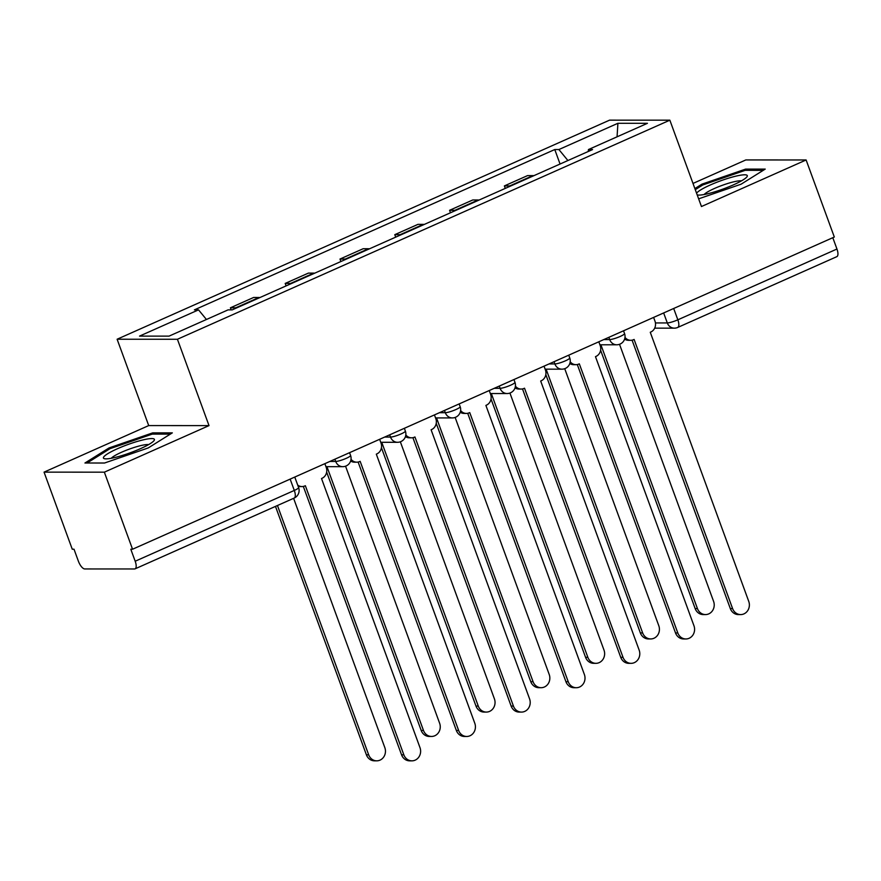 <?xml version="1.0" encoding="UTF-8"?>
<svg xmlns="http://www.w3.org/2000/svg" width="881" height="881" viewBox="0 0 881 881"><rect width="100%" height="100%" fill="white"/><g stroke="black" fill="none" stroke-linecap="round" stroke-linejoin="round"><path stroke-width="1.32" d="M44.05 472.139L104.354 472.172L132.546 549.226L834.318 237.022L806.115 159.968L701.452 206.528L669.846 120.179L609.553 120.157L117.118 339.229L148.713 425.578L44.05 472.139L72.253 549.204L74.004 549.204L78.398 561.208A8.347 3.26 -114 0 0 84.752 568.95L134.507 568.972A8.347 3.26 -114 0 0 135.057 568.862A8.347 3.26 -114 0 0 135.189 561.23L294.298 490.442A8.347 1.322 -20.1 0 0 298.615 487.578L294.772 477.062M806.115 159.968L745.811 159.946L692.995 183.435M104.354 472.172L209.017 425.611L177.422 339.262L669.846 120.179M132.546 549.226L130.795 549.226L135.189 561.23M832.798 237.694L836.95 249.026A8.347 3.26 66 0 1 836.829 256.657L677.72 327.446A8.347 3.26 -114 0 0 677.841 319.814L836.95 249.026M533.787 175.704A19.206 7.5 -114 0 0 532.917 175.605L527.554 175.605L504.373 185.913L509.736 185.924A19.206 7.5 66 0 1 510.606 186.023M505.276 188.391L504.373 185.913M479 200.086A19.206 7.5 -114 0 0 478.119 199.987L472.756 199.976L449.574 210.295L454.937 210.295A19.206 7.5 66 0 1 455.818 210.394M450.477 212.762L449.574 210.295M424.202 224.457A19.206 7.5 -114 0 0 423.332 224.358L417.968 224.358L394.787 234.665L400.15 234.676A19.206 7.5 66 0 1 401.02 234.775M395.69 237.143L394.787 234.665M369.414 248.838A19.206 7.5 -114 0 0 368.533 248.739L363.17 248.728L339.989 259.047L345.352 259.047A19.206 7.5 66 0 1 346.233 259.146M340.892 261.514L339.989 259.047M314.616 273.209A19.206 7.5 -114 0 0 313.746 273.11L308.383 273.11L285.202 283.418L290.565 283.429A19.206 7.5 66 0 1 291.435 283.517M286.105 285.896L285.202 283.418M259.829 297.591A19.206 7.5 -114 0 0 258.948 297.492L253.585 297.481L230.404 307.799L235.767 307.799A19.206 7.5 66 0 1 236.648 307.898M231.163 309.881L230.404 307.799M567.904 160.529L558.895 149.539L617.911 123.285L647.447 123.307L588.431 149.55L588.266 151.466M558.895 149.539L554.766 149.539L194.404 309.859L198.533 309.859L139.528 336.113L169.064 336.124L228.069 309.87L232.199 309.881L592.572 149.561L588.431 149.55M117.118 339.229L177.422 339.262M698.633 198.842L741.119 184.184L765.215 169.097L745.623 169.097L701.937 184.162L694.878 188.578M148.713 425.578L209.017 425.611M104.542 463.021L148.228 447.944L172.335 432.868L152.743 432.857L109.057 447.933L84.95 463.01L104.542 463.021M560.063 164.02L554.766 149.539M198.533 309.859L206.44 319.495M617.911 123.285L617.063 136.819M702.333 185.252L701.937 184.162M746.075 170.33L745.623 169.097M109.453 449.013L109.057 447.933M153.195 434.102L152.743 432.857M624.992 337.379A8.347 7.577 90 0 0 630.752 340.308A8.347 7.577 90 0 0 633.582 339.692L634.111 339.46L732.596 608.573A9.603 8.711 90 0 0 740.668 614.586A9.603 8.711 90 0 0 748.751 601.393L650.266 332.269L650.795 332.038A8.347 7.577 90 0 0 654.99 321.169L653.614 317.413M740.668 614.586L738.388 614.586A9.603 8.711 -90 0 1 730.316 608.573L632.084 340.176M630.752 340.308L628.461 340.297A8.347 7.577 -90 0 1 624.607 339.13M600.908 344.79L697.433 608.562A9.603 8.711 90 0 0 705.505 614.575A9.603 8.711 90 0 0 713.588 601.371L619.519 344.306M705.505 614.575L703.225 614.575A9.603 8.711 -90 0 1 695.153 608.562L600.611 350.231M570.205 361.761A8.347 7.577 90 0 0 575.954 364.679A8.347 7.577 90 0 0 578.795 364.073L579.324 363.842L677.808 632.954A9.603 8.711 90 0 0 685.881 638.967A9.603 8.711 90 0 0 693.964 625.763L595.479 356.651L596.008 356.42A8.347 7.577 90 0 0 600.192 345.55L598.827 341.795M685.881 638.967L683.59 638.956A9.603 8.711 -90 0 1 675.518 632.954L577.297 364.547M575.954 364.679L573.674 364.679A8.347 7.577 -90 0 1 569.809 363.512M515.407 386.131A8.347 7.577 90 0 0 521.167 389.061A8.347 7.577 90 0 0 523.997 388.444L524.525 388.213L623.01 657.325A9.603 8.711 90 0 0 631.082 663.338A9.603 8.711 90 0 0 639.166 650.145L540.681 381.021L541.209 380.79A8.347 7.577 90 0 0 545.405 369.921L544.029 366.166M631.082 663.338L628.803 663.338A9.603 8.711 -90 0 1 620.731 657.325L522.499 388.928M521.167 389.061L518.876 389.05A8.347 7.577 -90 0 1 515.022 387.882M697.201 194.91A27.146 4.284 -20.1 0 0 697.719 195.02A27.146 4.284 -20.1 0 0 707.751 193.743A27.146 4.284 -20.1 0 0 746.714 177.103A27.146 4.284 -20.1 0 0 735.866 176.156A27.146 4.284 -20.1 0 0 696.574 193.225M741.45 180.869A20.549 3.238 -20.1 0 0 733.741 181.816A20.549 3.238 -20.1 0 0 704.172 194.514M695.274 189.668L702.829 184.944L745.161 170.33L763.232 170.341M142.986 439.916A27.146 4.284 -20.1 0 0 113.22 450.709A27.146 4.284 -20.1 0 0 104.839 458.792A27.146 4.284 -20.1 0 0 114.871 457.514A27.146 4.284 -20.1 0 0 153.823 440.863A27.146 4.284 -20.1 0 0 142.986 439.916M148.57 444.63A20.549 3.238 -20.1 0 0 140.861 445.577A20.549 3.238 -20.1 0 0 111.292 458.274M87.087 463.01L109.949 448.704L152.27 434.102L170.341 434.102M546.11 369.161L642.645 632.932A9.603 8.711 90 0 0 650.718 638.945A9.603 8.711 90 0 0 658.801 625.752L564.721 368.676M650.718 638.945L648.427 638.945A9.603 8.711 -90 0 1 640.355 632.932L545.824 374.601M491.323 393.543L587.847 657.314A9.603 8.711 90 0 0 595.919 663.327A9.603 8.711 90 0 0 604.003 650.123L509.934 393.058M595.919 663.327L593.64 663.316A9.603 8.711 -90 0 1 585.568 657.314L491.025 398.983M460.62 410.513A8.347 7.577 90 0 0 466.368 413.431A8.347 7.577 90 0 0 469.21 412.826L469.738 412.594L568.223 681.707A9.603 8.711 90 0 0 576.295 687.72A9.603 8.711 90 0 0 584.378 674.516L485.894 405.403L486.422 405.172A8.347 7.577 90 0 0 490.607 394.303L489.241 390.547M576.295 687.72L574.005 687.709A9.603 8.711 -90 0 1 565.932 681.707L467.712 413.299M466.368 413.431L464.089 413.431A8.347 7.577 -90 0 1 460.223 412.264M405.822 434.884A8.347 7.577 90 0 0 411.581 437.813A8.347 7.577 90 0 0 414.422 437.196L414.94 436.965L513.425 706.077A9.603 8.711 90 0 0 521.497 712.09A9.603 8.711 90 0 0 529.58 698.897L431.095 429.774L431.624 429.543A8.347 7.577 90 0 0 435.82 418.673L434.443 414.918M521.497 712.09L519.217 712.09A9.603 8.711 -90 0 1 511.145 706.077L412.914 437.681M411.581 437.813L409.291 437.802A8.347 7.577 -90 0 1 405.436 436.635M351.034 459.265A8.347 7.577 90 0 0 356.783 462.184A8.347 7.577 90 0 0 359.624 461.578L360.153 461.347L458.638 730.459A9.603 8.711 90 0 0 466.71 736.472A9.603 8.711 90 0 0 474.793 723.268L376.308 454.156L376.837 453.924A8.347 7.577 90 0 0 381.021 443.055L379.656 439.3M466.71 736.472L464.419 736.461A9.603 8.711 -90 0 1 456.347 730.459L358.127 462.051M356.783 462.184L354.503 462.184A8.347 7.577 -90 0 1 350.638 461.016M436.524 417.913L533.06 681.685A9.603 8.711 90 0 0 541.132 687.698A9.603 8.711 90 0 0 549.215 674.505L455.136 417.429M541.132 687.698L538.842 687.698A9.603 8.711 -90 0 1 530.769 681.685L436.238 423.354M381.737 442.295L478.262 706.066A9.603 8.711 90 0 0 486.334 712.079A9.603 8.711 90 0 0 494.417 698.875L400.348 441.81M486.334 712.079L484.054 712.068A9.603 8.711 -90 0 1 475.982 706.066L381.44 447.735M326.95 466.666L423.475 730.437A9.603 8.711 90 0 0 431.547 736.45A9.603 8.711 90 0 0 439.63 723.257L345.55 466.181M431.547 736.45L429.256 736.45A9.603 8.711 -90 0 1 421.184 730.437L326.653 472.106M297.712 485.101A8.347 7.577 90 0 0 301.996 486.565A8.347 7.577 90 0 0 304.837 485.949L305.355 485.717L403.839 754.83A9.603 8.711 90 0 0 411.912 760.843A9.603 8.711 90 0 0 419.995 747.65L321.521 478.526L322.039 478.295A8.347 7.577 90 0 0 326.234 467.426L324.858 463.67M411.912 760.843L409.632 760.843A9.603 8.711 -90 0 1 401.56 754.83L303.328 486.433M301.996 486.565L299.705 486.554A8.347 7.577 -90 0 1 298.185 486.389M277.449 505.518L368.676 754.819A9.603 8.711 90 0 0 376.749 760.832A9.603 8.711 90 0 0 384.832 747.628L293.604 498.327M376.749 760.832L374.469 760.821A9.603 8.711 -90 0 1 366.397 754.819L275.478 506.388M329.868 461.446L335.716 461.446A8.347 1.322 -20.1 0 0 346.255 458.329A8.347 1.322 -20.1 0 0 350.583 455.455L349.559 452.68M384.656 437.064L390.503 437.075A8.347 1.322 -20.1 0 0 401.042 433.948A8.347 1.322 -20.1 0 0 405.37 431.073L404.357 428.309M439.454 412.693L445.301 412.693A8.347 1.322 -20.1 0 0 455.84 409.577A8.347 1.322 -20.1 0 0 460.168 406.703L459.144 403.927M494.241 388.312L500.089 388.323A8.347 1.322 -20.1 0 0 510.628 385.195A8.347 1.322 -20.1 0 0 514.956 382.321L513.942 379.557M549.039 363.941L554.876 363.941A8.347 1.322 -20.1 0 0 565.426 360.825A8.347 1.322 -20.1 0 0 569.754 357.95L568.73 355.175M603.826 339.559L609.674 339.57A8.347 1.322 -20.1 0 0 620.213 336.443A8.347 1.322 -20.1 0 0 624.541 333.569L623.528 330.804M655.442 322.931L667.302 322.931A8.347 1.322 -20.1 0 0 677.841 319.814L673.69 308.482M663.646 312.953L667.302 322.931A8.347 7.577 -90 0 0 674.317 328.161A8.347 8.347 0 0 0 677.72 327.446M334.89 459.21L335.716 461.446A8.347 7.577 90 0 0 342.731 466.677A8.347 8.347 0 0 0 350.583 455.455M389.688 434.829L390.503 437.075A8.347 7.577 90 0 0 397.529 442.295A8.347 8.347 0 0 0 405.37 431.073M444.476 410.458L445.301 412.693A8.347 7.577 90 0 0 452.316 417.924A8.347 8.347 0 0 0 460.168 406.703M499.274 386.076L500.089 388.323A8.347 7.577 90 0 0 507.115 393.543A8.347 8.347 0 0 0 514.956 382.321M554.061 361.706L554.876 363.941A8.347 7.577 90 0 0 561.902 369.172A8.347 8.347 0 0 0 569.754 357.95M608.859 337.324L609.674 339.57A8.347 7.577 90 0 0 616.7 344.79A8.347 8.347 0 0 0 624.541 333.569M290.565 283.429L313.746 273.11M345.352 259.047L368.533 248.739M400.15 234.676L423.332 224.358M454.937 210.295L478.119 199.987M509.736 185.924L532.917 175.605M235.767 307.799L258.948 297.492M290.146 479.11L294.298 490.442A8.347 3.26 -114 0 1 294.177 498.073A8.347 8.347 0 0 0 298.615 487.578M732.596 608.573L730.316 608.573M695.153 608.562L697.433 608.562M677.808 632.954L675.518 632.954M623.01 657.325L620.731 657.325M640.355 632.932L642.645 632.932M585.568 657.314L587.847 657.314M568.223 681.707L565.932 681.707M513.425 706.077L511.145 706.077M458.638 730.459L456.347 730.459M530.769 681.685L533.06 681.685M475.982 706.066L478.262 706.066M421.184 730.437L423.475 730.437M403.839 754.83L401.56 754.83M366.397 754.819L368.676 754.819M599.917 344.79L616.7 344.79M545.13 369.161L561.902 369.172M490.332 393.543L507.115 393.543M435.544 417.913L452.316 417.924M380.746 442.295L397.529 442.295M325.959 466.666L342.731 466.677M294.177 498.073L135.057 568.862M674.317 328.161L654.682 328.15"/></g></svg>
